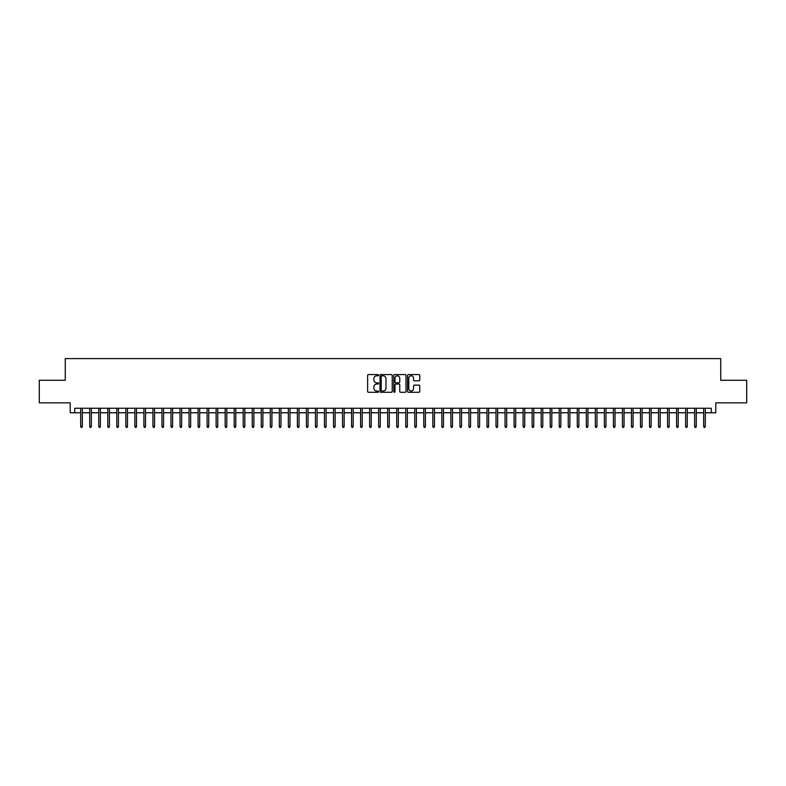 <?xml version="1.0" encoding="UTF-8"?>
<svg xmlns="http://www.w3.org/2000/svg" width="786" height="786" viewBox="0 0 786 786"><rect width="100%" height="100%" fill="white"/><g stroke="black" fill="none" stroke-linecap="round" stroke-linejoin="round"><path stroke-width="1.18" d="M378.557 375.187A0.619 0.619 0 0 0 377.938 374.568L368.516 374.568A0.884 0.884 0 0 0 367.632 375.453L367.632 391.408A0.884 0.884 0 0 0 368.516 392.293L377.938 392.293A0.619 0.619 0 0 0 378.557 391.674A0.619 0.619 0 0 0 377.938 391.055L376.72 391.055A2.839 2.839 0 0 1 373.881 388.215L373.881 386.889A2.839 2.839 0 0 1 376.72 384.049L377.938 384.049A0.619 0.619 0 0 0 378.557 383.43A0.619 0.619 0 0 0 377.938 382.811L376.72 382.811A2.839 2.839 0 0 1 373.881 379.972L373.881 378.646A2.839 2.839 0 0 1 376.72 375.806L377.938 375.806A0.619 0.619 0 0 0 378.557 375.187M418.899 380.817A0.884 0.884 0 0 0 419.783 379.933L419.783 375.453A0.884 0.884 0 0 0 418.899 374.568L408.445 374.568A0.884 0.884 0 0 0 407.561 375.453L407.561 391.408A0.884 0.884 0 0 0 408.445 392.293L418.899 392.293A0.884 0.884 0 0 0 419.783 391.408L419.783 385.995A0.884 0.884 0 0 0 418.899 385.111L414.428 385.111A0.884 0.884 0 0 0 413.534 385.995L413.534 388.677A2.368 2.368 0 0 1 411.166 391.055A2.368 2.368 0 0 1 408.799 388.677L408.799 378.174A2.368 2.368 0 0 1 411.166 375.806A2.368 2.368 0 0 1 413.534 378.174L413.534 379.933A0.884 0.884 0 0 0 414.428 380.817L418.899 380.817M74.739 412.778L74.739 408.258L711.261 408.258L711.261 412.778L715.781 412.778L715.781 402.845L746.7 402.845L746.7 380.267L720.742 380.267L720.742 358.603L65.258 358.603L65.258 380.267L39.3 380.267L39.3 402.845L70.219 402.845L70.219 412.778L80.693 412.778M392.224 375.453A0.884 0.884 0 0 0 391.34 374.568L380.876 374.568A0.884 0.884 0 0 0 379.992 375.453L379.992 391.408A0.884 0.884 0 0 0 380.876 392.293L391.34 392.293A0.884 0.884 0 0 0 392.224 391.408L392.224 375.453M394.66 374.568L405.124 374.568A0.884 0.884 0 0 1 406.008 375.453L406.008 391.408A0.884 0.884 0 0 1 405.124 392.293L400.644 392.293A0.884 0.884 0 0 1 399.76 391.408L399.76 384.934A0.884 0.884 0 0 0 398.875 384.049L395.898 384.049A0.884 0.884 0 0 0 395.014 384.934L395.014 391.674A0.619 0.619 0 0 1 394.395 392.293A0.619 0.619 0 0 1 393.776 391.674L393.776 375.453A0.884 0.884 0 0 1 394.66 374.568M82.324 412.778L89.722 412.778M91.353 412.778L98.751 412.778M100.382 412.778L107.78 412.778M109.411 412.778L116.809 412.778M118.44 412.778L125.839 412.778M127.47 412.778L134.868 412.778M136.499 412.778L143.897 412.778M145.518 412.778L152.926 412.778M154.547 412.778L161.955 412.778M163.576 412.778L170.984 412.778M172.606 412.778L180.014 412.778M181.635 412.778L189.043 412.778M190.664 412.778L198.072 412.778M199.693 412.778L207.101 412.778M208.722 412.778L216.13 412.778M217.751 412.778L225.16 412.778M226.781 412.778L234.189 412.778M235.81 412.778L243.218 412.778M244.839 412.778L252.247 412.778M253.868 412.778L261.266 412.778M262.897 412.778L270.296 412.778M271.927 412.778L279.325 412.778M280.956 412.778L288.354 412.778M289.985 412.778L297.383 412.778M299.014 412.778L306.412 412.778M308.043 412.778L315.441 412.778M317.072 412.778L324.471 412.778M326.102 412.778L333.5 412.778M335.131 412.778L342.529 412.778M344.15 412.778L351.558 412.778M353.179 412.778L360.587 412.778M362.208 412.778L369.617 412.778M371.238 412.778L378.646 412.778M380.267 412.778L387.675 412.778M389.296 412.778L396.704 412.778M398.325 412.778L405.733 412.778M407.354 412.778L414.762 412.778M416.384 412.778L423.792 412.778M425.413 412.778L432.821 412.778M434.442 412.778L441.85 412.778M443.471 412.778L450.869 412.778M452.5 412.778L459.898 412.778M461.529 412.778L468.928 412.778M470.559 412.778L477.957 412.778M479.588 412.778L486.986 412.778M488.617 412.778L496.015 412.778M497.646 412.778L505.044 412.778M506.675 412.778L514.073 412.778M515.704 412.778L523.103 412.778M524.734 412.778L532.132 412.778M533.753 412.778L541.161 412.778M542.782 412.778L550.19 412.778M551.811 412.778L559.219 412.778M560.84 412.778L568.249 412.778M569.87 412.778L577.278 412.778M578.899 412.778L586.307 412.778M587.928 412.778L595.336 412.778M596.957 412.778L604.365 412.778M605.986 412.778L613.394 412.778M615.016 412.778L622.424 412.778M624.045 412.778L631.453 412.778M633.074 412.778L640.482 412.778M642.103 412.778L649.501 412.778M651.132 412.778L658.53 412.778M660.161 412.778L667.56 412.778M669.191 412.778L676.589 412.778M678.22 412.778L685.618 412.778M687.249 412.778L694.647 412.778M696.278 412.778L703.676 412.778M705.307 412.778L711.261 412.778M381.858 375.806A0.619 0.619 0 0 0 381.239 376.425L381.239 390.436A0.619 0.619 0 0 0 381.858 391.055L383.146 391.055A2.839 2.839 0 0 0 385.975 388.215L385.975 378.646A2.839 2.839 0 0 0 383.146 375.806L381.858 375.806M399.76 378.223A2.368 2.368 0 0 0 397.382 375.855A2.368 2.368 0 0 0 395.014 378.223L395.014 381.927A0.884 0.884 0 0 0 395.898 382.811L398.875 382.811A0.884 0.884 0 0 0 399.76 381.927L399.76 378.223M80.693 426.228L81.056 427.397L81.96 427.397L82.324 426.228L80.693 426.228L80.693 408.258M82.324 426.228L82.324 408.258M89.722 426.228L90.085 427.397L90.989 427.397L91.353 426.228L89.722 426.228L89.722 408.258M91.353 426.228L91.353 408.258M98.751 426.228L99.115 427.397L100.019 427.397L100.382 426.228L98.751 426.228L98.751 408.258M100.382 426.228L100.382 408.258M107.78 426.228L108.144 427.397L109.048 427.397L109.411 426.228L107.78 426.228L107.78 408.258M109.411 426.228L109.411 408.258M116.809 426.228L117.173 427.397L118.077 427.397L118.44 426.228L116.809 426.228L116.809 408.258M118.44 426.228L118.44 408.258M125.839 426.228L126.202 427.397L127.106 427.397L127.47 426.228L125.839 426.228L125.839 408.258M127.47 426.228L127.47 408.258M134.868 426.228L135.231 427.397L136.135 427.397L136.499 426.228L134.868 426.228L134.868 408.258M136.499 426.228L136.499 408.258M143.897 426.228L144.26 427.397L145.164 427.397L145.518 426.228L143.897 426.228L143.897 408.258M145.518 426.228L145.518 408.258M152.926 426.228L153.29 427.397L154.194 427.397L154.547 426.228L152.926 426.228L152.926 408.258M154.547 426.228L154.547 408.258M161.955 426.228L162.319 427.397L163.223 427.397L163.576 426.228L161.955 426.228L161.955 408.258M163.576 426.228L163.576 408.258M170.984 426.228L171.348 427.397L172.252 427.397L172.606 426.228L170.984 426.228L170.984 408.258M172.606 426.228L172.606 408.258M180.014 426.228L180.377 427.397L181.281 427.397L181.635 426.228L180.014 426.228L180.014 408.258M181.635 426.228L181.635 408.258M189.043 426.228L189.406 427.397L190.3 427.397L190.664 426.228L189.043 426.228L189.043 408.258M190.664 426.228L190.664 408.258M198.072 426.228L198.436 427.397L199.33 427.397L199.693 426.228L198.072 426.228L198.072 408.258M199.693 426.228L199.693 408.258M207.101 426.228L207.465 427.397L208.359 427.397L208.722 426.228L207.101 426.228L207.101 408.258M208.722 426.228L208.722 408.258M216.13 426.228L216.484 427.397L217.388 427.397L217.751 426.228L216.13 426.228L216.13 408.258M217.751 426.228L217.751 408.258M225.16 426.228L225.513 427.397L226.417 427.397L226.781 426.228L225.16 426.228L225.16 408.258M226.781 426.228L226.781 408.258M234.189 426.228L234.542 427.397L235.446 427.397L235.81 426.228L234.189 426.228L234.189 408.258M235.81 426.228L235.81 408.258M243.218 426.228L243.572 427.397L244.475 427.397L244.839 426.228L243.218 426.228L243.218 408.258M244.839 426.228L244.839 408.258M252.247 426.228L252.601 427.397L253.505 427.397L253.868 426.228L252.247 426.228L252.247 408.258M253.868 426.228L253.868 408.258M261.266 426.228L261.63 427.397L262.534 427.397L262.897 426.228L261.266 426.228L261.266 408.258M262.897 426.228L262.897 408.258M270.296 426.228L270.659 427.397L271.563 427.397L271.927 426.228L270.296 426.228L270.296 408.258M271.927 426.228L271.927 408.258M279.325 426.228L279.688 427.397L280.592 427.397L280.956 426.228L279.325 426.228L279.325 408.258M280.956 426.228L280.956 408.258M288.354 426.228L288.717 427.397L289.621 427.397L289.985 426.228L288.354 426.228L288.354 408.258M289.985 426.228L289.985 408.258M297.383 426.228L297.747 427.397L298.651 427.397L299.014 426.228L297.383 426.228L297.383 408.258M299.014 426.228L299.014 408.258M306.412 426.228L306.776 427.397L307.68 427.397L308.043 426.228L306.412 426.228L306.412 408.258M308.043 426.228L308.043 408.258M315.441 426.228L315.805 427.397L316.709 427.397L317.072 426.228L315.441 426.228L315.441 408.258M317.072 426.228L317.072 408.258M324.471 426.228L324.834 427.397L325.738 427.397L326.102 426.228L324.471 426.228L324.471 408.258M326.102 426.228L326.102 408.258M333.5 426.228L333.863 427.397L334.767 427.397L335.131 426.228L333.5 426.228L333.5 408.258M335.131 426.228L335.131 408.258M342.529 426.228L342.893 427.397L343.796 427.397L344.15 426.228L342.529 426.228L342.529 408.258M344.15 426.228L344.15 408.258M351.558 426.228L351.922 427.397L352.826 427.397L353.179 426.228L351.558 426.228L351.558 408.258M353.179 426.228L353.179 408.258M360.587 426.228L360.951 427.397L361.855 427.397L362.208 426.228L360.587 426.228L360.587 408.258M362.208 426.228L362.208 408.258M369.617 426.228L369.98 427.397L370.884 427.397L371.238 426.228L369.617 426.228L369.617 408.258M371.238 426.228L371.238 408.258M378.646 426.228L379.009 427.397L379.913 427.397L380.267 426.228L378.646 426.228L378.646 408.258M380.267 426.228L380.267 408.258M387.675 426.228L388.038 427.397L388.932 427.397L389.296 426.228L387.675 426.228L387.675 408.258M389.296 426.228L389.296 408.258M396.704 426.228L397.068 427.397L397.962 427.397L398.325 426.228L396.704 426.228L396.704 408.258M398.325 426.228L398.325 408.258M405.733 426.228L406.087 427.397L406.991 427.397L407.354 426.228L405.733 426.228L405.733 408.258M407.354 426.228L407.354 408.258M414.762 426.228L415.116 427.397L416.02 427.397L416.384 426.228L414.762 426.228L414.762 408.258M416.384 426.228L416.384 408.258M423.792 426.228L424.145 427.397L425.049 427.397L425.413 426.228L423.792 426.228L423.792 408.258M425.413 426.228L425.413 408.258M432.821 426.228L433.174 427.397L434.078 427.397L434.442 426.228L432.821 426.228L432.821 408.258M434.442 426.228L434.442 408.258M441.85 426.228L442.204 427.397L443.108 427.397L443.471 426.228L441.85 426.228L441.85 408.258M443.471 426.228L443.471 408.258M450.869 426.228L451.233 427.397L452.137 427.397L452.5 426.228L450.869 426.228L450.869 408.258M452.5 426.228L452.5 408.258M459.898 426.228L460.262 427.397L461.166 427.397L461.529 426.228L459.898 426.228L459.898 408.258M461.529 426.228L461.529 408.258M468.928 426.228L469.291 427.397L470.195 427.397L470.559 426.228L468.928 426.228L468.928 408.258M470.559 426.228L470.559 408.258M477.957 426.228L478.32 427.397L479.224 427.397L479.588 426.228L477.957 426.228L477.957 408.258M479.588 426.228L479.588 408.258M486.986 426.228L487.349 427.397L488.253 427.397L488.617 426.228L486.986 426.228L486.986 408.258M488.617 426.228L488.617 408.258M496.015 426.228L496.379 427.397L497.283 427.397L497.646 426.228L496.015 426.228L496.015 408.258M497.646 426.228L497.646 408.258M505.044 426.228L505.408 427.397L506.312 427.397L506.675 426.228L505.044 426.228L505.044 408.258M506.675 426.228L506.675 408.258M514.073 426.228L514.437 427.397L515.341 427.397L515.704 426.228L514.073 426.228L514.073 408.258M515.704 426.228L515.704 408.258M523.103 426.228L523.466 427.397L524.37 427.397L524.734 426.228L523.103 426.228L523.103 408.258M524.734 426.228L524.734 408.258M532.132 426.228L532.495 427.397L533.399 427.397L533.753 426.228L532.132 426.228L532.132 408.258M533.753 426.228L533.753 408.258M541.161 426.228L541.525 427.397L542.428 427.397L542.782 426.228L541.161 426.228L541.161 408.258M542.782 426.228L542.782 408.258M550.19 426.228L550.554 427.397L551.458 427.397L551.811 426.228L550.19 426.228L550.19 408.258M551.811 426.228L551.811 408.258M559.219 426.228L559.583 427.397L560.487 427.397L560.84 426.228L559.219 426.228L559.219 408.258M560.84 426.228L560.84 408.258M568.249 426.228L568.612 427.397L569.516 427.397L569.87 426.228L568.249 426.228L568.249 408.258M569.87 426.228L569.87 408.258M577.278 426.228L577.641 427.397L578.535 427.397L578.899 426.228L577.278 426.228L577.278 408.258M578.899 426.228L578.899 408.258M586.307 426.228L586.67 427.397L587.564 427.397L587.928 426.228L586.307 426.228L586.307 408.258M587.928 426.228L587.928 408.258M595.336 426.228L595.7 427.397L596.594 427.397L596.957 426.228L595.336 426.228L595.336 408.258M596.957 426.228L596.957 408.258M604.365 426.228L604.719 427.397L605.623 427.397L605.986 426.228L604.365 426.228L604.365 408.258M605.986 426.228L605.986 408.258M613.394 426.228L613.748 427.397L614.652 427.397L615.016 426.228L613.394 426.228L613.394 408.258M615.016 426.228L615.016 408.258M622.424 426.228L622.777 427.397L623.681 427.397L624.045 426.228L622.424 426.228L622.424 408.258M624.045 426.228L624.045 408.258M631.453 426.228L631.806 427.397L632.71 427.397L633.074 426.228L631.453 426.228L631.453 408.258M633.074 426.228L633.074 408.258M640.482 426.228L640.836 427.397L641.74 427.397L642.103 426.228L640.482 426.228L640.482 408.258M642.103 426.228L642.103 408.258M649.501 426.228L649.865 427.397L650.769 427.397L651.132 426.228L649.501 426.228L649.501 408.258M651.132 426.228L651.132 408.258M658.53 426.228L658.894 427.397L659.798 427.397L660.161 426.228L658.53 426.228L658.53 408.258M660.161 426.228L660.161 408.258M667.56 426.228L667.923 427.397L668.827 427.397L669.191 426.228L667.56 426.228L667.56 408.258M669.191 426.228L669.191 408.258M676.589 426.228L676.952 427.397L677.856 427.397L678.22 426.228L676.589 426.228L676.589 408.258M678.22 426.228L678.22 408.258M685.618 426.228L685.982 427.397L686.885 427.397L687.249 426.228L685.618 426.228L685.618 408.258M687.249 426.228L687.249 408.258M694.647 426.228L695.011 427.397L695.915 427.397L696.278 426.228L694.647 426.228L694.647 408.258M696.278 426.228L696.278 408.258M703.676 426.228L704.04 427.397L704.944 427.397L705.307 426.228L703.676 426.228L703.676 408.258M705.307 426.228L705.307 408.258"/></g></svg>
